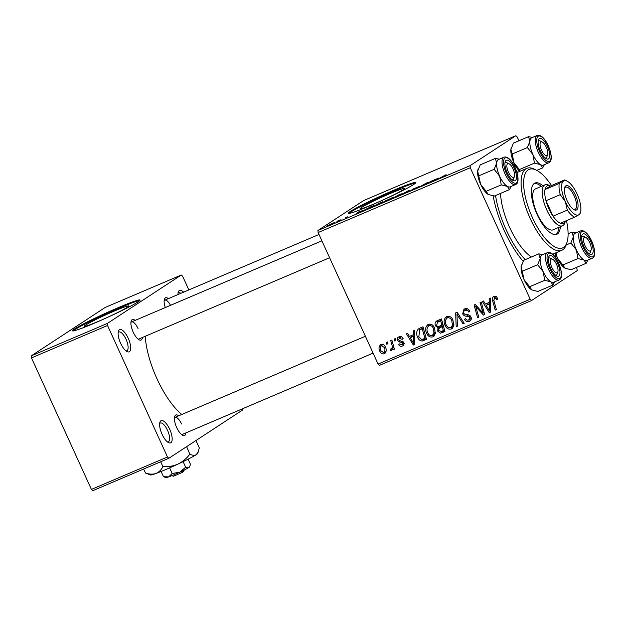 <?xml version="1.0" encoding="UTF-8"?>
<svg xmlns="http://www.w3.org/2000/svg" width="626" height="626" viewBox="0 0 626 626"><rect width="100%" height="100%" fill="white"/><g stroke="black" fill="none" stroke-linecap="round" stroke-linejoin="round"><path stroke-width="0.94" d="M169.701 429.272A12.066 4.499 -113.1 0 1 168.55 442.645A12.066 4.499 -113.1 0 1 162.071 434.264A12.066 4.499 -113.1 0 1 159.888 422.315A12.066 4.499 -113.1 0 1 169.701 429.272M167.471 441.94A10.212 3.803 66.9 0 0 168.3 441.839A10.212 3.803 66.9 0 0 167.525 430.328A10.212 3.803 66.9 0 0 160.295 423.051A10.212 3.803 66.9 0 0 159.646 423.583M128.205 338.228A12.066 4.499 -113.1 0 1 127.062 351.601A12.066 4.499 -113.1 0 1 120.583 343.228A12.066 4.499 -113.1 0 1 118.4 331.271A12.066 4.499 -113.1 0 1 128.205 338.228M125.975 350.896A10.212 3.803 66.9 0 0 126.812 350.795A10.212 3.803 66.9 0 0 126.037 339.292A10.212 3.803 66.9 0 0 118.807 332.015A10.212 3.803 66.9 0 0 118.157 332.539M390.061 193.559A24.43 1.51 -24.5 0 0 360.114 208.748A24.43 1.51 -24.5 0 0 374.622 203.677A24.43 1.51 -24.5 0 0 404.568 188.489A24.43 1.51 -24.5 0 0 390.061 193.559M393.77 190.257A37.13 2.293 -24.5 0 0 348.252 213.341A37.13 2.293 -24.5 0 0 370.295 205.625A37.13 2.293 -24.5 0 0 415.82 182.549A37.13 2.293 -24.5 0 0 393.77 190.257M415.523 183.089A37.13 2.293 -24.5 0 0 394.075 190.93A37.13 2.293 -24.5 0 0 348.846 213.474M142.462 337.453A11.135 4.155 -113.1 0 1 139.175 339.855A11.135 4.155 -113.1 0 1 133.197 332.124A11.135 4.155 -113.1 0 1 131.186 321.083A11.135 4.155 -113.1 0 1 135.193 320.379M138.088 339.128A9.28 3.459 66.9 0 0 138.769 339.026L329.605 257.724M185.953 432.879A11.135 4.155 -113.1 0 1 182.667 435.281A11.135 4.155 -113.1 0 1 176.681 427.542A11.135 4.155 -113.1 0 1 174.67 416.509A11.135 4.155 -113.1 0 1 178.676 415.805M181.571 434.554A9.28 3.459 66.9 0 0 182.26 434.452L373.088 353.15M555.583 253.42A61.254 22.833 -113.1 0 1 555.52 257.591M523.109 261.292A61.254 22.833 -113.1 0 1 504.329 230.798A61.254 22.833 -113.1 0 1 493.163 195.875M145.224 336.279A57.545 21.448 66.9 0 0 156.876 378.566A57.545 21.448 66.9 0 0 181.775 414.482M114.331 311.036A24.43 1.51 -24.5 0 0 84.377 326.224A24.43 1.51 -24.5 0 0 98.885 321.154A24.43 1.51 -24.5 0 0 128.839 305.965A24.43 1.51 -24.5 0 0 114.331 311.036M118.04 307.734A37.13 2.293 -24.5 0 0 72.514 330.818A37.13 2.293 -24.5 0 0 94.565 323.102A37.13 2.293 -24.5 0 0 140.083 300.026A37.13 2.293 -24.5 0 0 118.04 307.734M139.794 300.566A37.13 2.293 -24.5 0 0 118.345 308.415A37.13 2.293 -24.5 0 0 73.117 330.951M318.125 232.551L317.945 230.478L470.079 165.663L470.259 167.737L318.125 232.551L378.057 364.058L530.191 299.236L531.544 300.543L577.313 270.573L576.609 267.357M531.544 300.543L379.411 365.357L378.057 364.058M470.079 165.663L515.847 135.701L517.201 137L518.923 140.78M362.869 210.391L355.928 214.029L358.518 211.987L362.908 210.493M384.677 201.29L393.527 197.073L387.549 200.563L383.237 202.378L385.201 201.181M383.237 202.378L382.713 202.574M446.056 174.677L437.809 179.146L446.103 174.787M446.228 174.904L445.501 175.022M428.434 182.776L433.294 180.131L427.292 183.629L426.071 184.146L426.384 183.215L420.187 186.658L426.173 183.168L427.386 182.643L427.104 183.567L428.497 182.925M410.906 190.335L418.849 186.595L413.309 188.903L415.961 188.215L410.836 190.64M419.248 186.251L418.849 186.595M398.793 195.766L409.216 190.39L406.806 192.354L405.64 192.847L407.714 191.165L398.793 195.766M391.907 198.653L398.997 194.733C401.376 193.755 402.056 193.598 401.031 194.271L393.777 197.918C391.32 198.919 390.655 199.068 391.774 198.356L391.273 198.778M401.462 193.896L401.031 194.271M317.945 230.478L363.722 200.516L515.847 135.701M327.868 225.696L334.769 222.363L327.429 225.79M438.787 178.042L431.846 181.681L434.436 179.639L438.834 178.144M373.472 206.51L380.553 202.589C382.94 201.611 383.613 201.455 382.588 202.128L375.334 205.774C372.885 206.776 372.22 206.924 373.339 206.212L372.838 206.635M383.018 201.752L382.588 202.128M369.927 207.151L375.091 204.929L364.981 210.164C363.534 210.704 363.26 210.696 364.168 210.14L369.966 207.237M363.675 210.555L364.293 210.422M345.278 217.762L347.289 216.776L345.278 217.762M337.5 221.08L339.511 220.086L337.5 221.08M341.021 219.718L336.146 222.191L341.084 219.867M391.383 349.042C392.353 347.673 392.455 346.068 391.696 344.222L390.71 340.544L391.884 340.043L394.435 349.206L393.261 349.707L392.745 347.806L391.759 350.529L390.827 350.552L390.679 349.018L392.729 348.173L391.633 348.878M394.051 339.12L395.202 338.635L395.726 340.419L394.552 340.92L394.051 339.12M419.725 328.188L423.004 326.788L426.509 339.386L422.26 341.014C420.069 340.849 418.551 339.636 417.683 337.375C416.243 334.394 416.368 331.678 418.066 329.229L419.725 328.188M428.348 324.323C431.126 323.736 433.169 324.894 434.483 327.805L435.344 333.681L432.863 336.866C429.999 337.469 427.918 336.264 426.635 333.243C424.905 329.503 425.477 326.529 428.348 324.323L427.777 324.628M433.513 336.514L434.084 336.068M446.784 316.466C449.57 315.88 451.612 317.038 452.919 319.949L453.78 325.817L451.299 329.002C448.435 329.612 446.361 328.407 445.078 325.387C443.349 321.647 443.92 318.673 446.784 316.466L446.213 316.772M451.956 328.658L452.52 328.204M468.702 319.949L469.844 317.452L468.937 316.584L466.386 316.2C464.688 316.208 463.459 315.418 462.692 313.837L463.889 309.252L464.594 308.884C466.98 308.023 468.733 308.868 469.844 311.412L468.764 312.053L467.677 310.433L464.594 310.59L467.489 308.759L465.141 310.293C463.835 310.848 463.381 311.826 463.796 313.235L464.562 314.135L468.483 314.862L470.963 316.889C471.738 318.97 471.182 320.457 469.289 321.341C467.223 322.069 465.619 321.388 464.492 319.307L465.587 318.704C466.331 320.019 467.372 320.434 468.702 319.949L471.527 318.157M469.969 320.981L470.525 320.528M496.246 296.622L494.407 297.827L493.898 300.691L496.379 309.62L495.213 310.113L492.639 300.879C491.903 298.907 492.31 297.413 493.851 296.419C495.401 295.879 496.559 296.427 497.302 298.054L497.693 299.173L496.606 299.823L496.246 298.751L494.18 297.953L496.528 296.411M493.421 296.646L493.851 296.419M470.259 167.737L530.191 299.236M489.188 298.586L490.432 298.054L490.659 312.053L489.25 312.656L482.349 301.497L483.515 301.004L485.353 304.064L489.289 302.389L489.188 298.586M480.04 302.483L481.206 301.99L484.688 314.596L483.475 315.113L475.737 306.45L478.757 317.124L477.583 317.625L474.085 305.026L475.298 304.502L483.053 313.141L480.04 302.483M455.658 312.875L457.137 312.249L464.21 323.321L463.044 323.822L456.98 314.322L457.434 326.209L456.19 326.741L455.658 312.875M437.003 320.825L441.447 318.931L444.945 331.53L440.485 333.196L437.738 331.177L437.957 327.648L435.485 325.856C434.632 323.619 435.133 321.944 437.003 320.825L436.494 321.091M413.262 330.935L414.514 330.403L414.741 344.402L413.332 345.004L406.43 333.846L407.589 333.353L409.427 336.412L413.371 334.738L413.262 330.935M401.305 336.702L399.443 337.923L398.527 339.887L403.692 342.532C404.271 344.144 403.833 345.302 402.385 346.006C400.75 346.647 399.482 346.155 398.574 344.519L399.654 343.87L401.947 344.91L402.62 343.212L402.189 342.563L398.707 341.788L397.416 340.474C396.884 338.736 397.416 337.524 399.005 336.827C400.797 336.154 402.158 336.733 403.081 338.564L402.072 339.362L399.067 338.118L401.415 336.585M402.878 345.748L403.285 345.411M401.947 344.91L404.553 343.236M398.386 337.156L399.005 336.827M386.273 342.438L387.424 341.945L387.948 343.737L386.774 344.237L386.273 342.438M381.007 344.496C382.948 343.979 384.387 344.73 385.311 346.749C386.782 349.691 386.399 352.039 384.153 353.768C382.165 354.246 380.725 353.432 379.825 351.327C378.448 348.479 378.84 346.201 381.007 344.496L380.569 344.73M384.685 353.487L385.139 353.127M31.48 357.9L31.3 355.826L107.367 323.423L107.547 325.489L31.48 357.9L91.412 489.407L167.478 456.996L168.832 458.295L242.771 409.889L242.661 408.715M168.832 458.295L92.765 490.706L91.412 489.407M107.367 323.423L181.297 275.01L182.659 276.316L188.856 289.916M181.297 275.01L105.238 307.421L31.3 355.826M107.547 325.489L167.478 456.996M177.964 294.556A12.066 4.499 -113.1 0 1 178.254 292.084A12.066 4.499 -113.1 0 1 183.567 292.17M165.295 307.554A11.135 4.155 -113.1 0 1 164.395 299.338A11.135 4.155 -113.1 0 1 168.402 298.633M138.064 328.572A9.28 3.459 66.9 0 0 131.491 321.952A9.28 3.459 66.9 0 0 130.944 322.374M181.556 423.998A9.28 3.459 66.9 0 0 174.983 417.378A9.28 3.459 66.9 0 0 174.435 417.8M170.53 305.324A9.28 3.459 66.9 0 0 164.708 300.206A9.28 3.459 66.9 0 0 164.161 300.629M513.907 165.186A61.254 22.833 -113.1 0 1 516.145 166.884M490.651 311.732L489.25 312.656M487.498 304.486L486.84 303.43M490.487 301.599L489.289 302.389M490.51 302.976L486.144 305.378L489.524 310.997L489.282 304.04L486.144 305.378M490.518 303.234L489.282 304.04M490.627 310.269L489.524 310.997M497.678 299.118L496.606 299.823M497.302 298.054L496.246 298.751M496.316 309.393L495.213 310.113M493.757 300.151L492.639 300.879M494.681 297.624L494.876 296.176M484.626 314.362L483.475 315.113M476.589 305.895L475.737 306.45M478.694 316.897L477.583 317.625M484.101 312.46L483.053 313.141M469.821 311.357L468.764 312.053M469.633 310.981L468.592 311.662M468.796 309.706L467.677 310.433M470.908 320.042L468.882 319.863M465.548 318.611L464.492 319.307M470.901 316.764L469.844 317.452M470.189 315.762L468.937 316.584M463.756 313.141L462.692 313.837M464.656 310.551L465.267 308.641M464.085 323.133L463.044 323.822M458.021 313.642L456.98 314.322M457.426 325.935L456.19 326.741M452.974 327.688L450.892 327.523M446.142 324.683L445.078 325.387M446.628 318.344L447.512 316.247M449.546 316.435L447.332 317.883C445.227 319.73 444.875 322.108 446.283 325.019C447.207 327.155 448.678 328.016 450.712 327.609L453.834 325.567M449.523 316.42L447.332 317.883C449.343 317.468 450.806 318.305 451.745 320.387L452.465 325.301L453.96 324.323M452.801 319.69L451.745 320.387M450.712 327.609L452.465 325.301M444.812 331.052L440.485 333.196M442.832 331.663L441.518 331.342M438.803 330.481L437.738 331.177M439.671 327.789L440.297 326.107L437.957 327.648M440.297 326.107L439.773 326.052M436.557 325.152L435.485 325.856M442.973 324.432L441.87 325.152L440.688 320.895L437.417 322.367L437.997 320.395M441.721 319.925L437.504 322.312M441.87 325.152L439.429 326.193C438.247 326.842 437.324 326.576 436.651 325.395L437.417 322.367L439.765 320.833M443.318 325.653L438.756 328.713L438.865 330.638L441.393 331.397L443.372 330.551L442.277 326.623L439.522 327.883M444.476 329.832L443.372 330.551M443.388 325.903L442.277 326.623M441.792 320.176L440.688 320.895M434.53 335.544L432.456 335.38M427.699 332.539L426.635 333.243M428.192 326.201L429.076 324.104M431.111 324.291L428.896 325.739C426.783 327.586 426.439 329.965 427.848 332.875C428.763 335.012 430.242 335.872 432.269 335.466L435.391 333.423M431.079 324.276L428.896 325.739C430.899 325.324 432.37 326.162 433.302 328.243L434.021 333.157L435.516 332.179M434.358 327.547L433.302 328.243M432.269 335.466L434.021 333.157M414.733 344.081L413.332 345.004M411.579 336.835L410.922 335.779M414.568 333.948L413.371 334.738M414.592 335.325L410.218 337.727L413.606 343.345L413.363 336.381L410.218 337.727M414.6 335.575L413.363 336.381M414.709 342.618L413.606 343.345M426.376 338.909L422.26 341.014M424.608 339.48L423.004 339.229M418.747 336.678L417.683 337.375M419.154 330.325L420.109 328.016M419.53 328.274L418.066 329.229M423.286 327.781L419.577 330.012L418.872 336.96L421.713 339.542L424.937 338.408L422.245 328.752L419.577 330.012M426.04 337.688L424.937 338.408M423.356 328.032L422.245 328.752M423.113 327.852L420.766 329.386M403.136 338.674L402.072 339.362M403.754 344.738L402.495 344.582M403.684 342.516L402.62 343.212M403.269 341.859L402.189 342.563M400.178 340.826L398.707 341.788M398.48 339.777L397.416 340.474M399.513 337.829L399.818 336.577M395.663 340.192L394.552 340.92M387.885 343.51L386.774 344.237M394.372 348.979L393.261 349.707M393.84 347.094L392.745 347.806M392.541 349.433L390.827 350.552M385.647 352.446L384.411 352.25M380.898 350.63L379.825 351.327M381.484 345.552L381.93 344.269M383.167 344.472L381.484 345.575C380.123 347.007 379.951 348.76 380.984 350.842L383.715 352.681L386.336 350.99M383.715 352.681C385.147 351.256 385.311 349.488 384.215 347.367L381.25 345.701L383.597 344.167M385.28 346.679L384.215 347.367M328.924 225.008L333.572 222.887L329.675 224.969M333.635 223.036L332.836 223.005M397.142 196.376L400.327 194.702M399.967 194.913L398.433 195.077L392.627 198.387M394.333 197.675L397.095 196.29M392.885 197.894L394.294 197.589M407.933 191.431L407.745 191.016M426.689 183.88L426.384 183.215M434.921 180.077L437.676 178.629L434.53 179.967L433.161 181.024L434.968 180.178M387.126 200.743L383.746 202.175M385.147 201.58L387.079 200.649M383.808 201.916L385.107 201.494M389.708 199.295L391.665 197.972L385.686 200.962M387.244 200.289L389.646 199.154M385.757 200.68L387.197 200.195M378.699 204.232L381.883 202.558M381.531 202.769L379.99 202.934L374.184 206.244M375.897 205.531L378.66 204.146M374.442 205.751L375.858 205.445M359.003 212.425L361.758 210.978L358.612 212.316L357.243 213.364L359.05 212.527M368.644 208.505L373.221 205.829L365.294 209.663L368.683 208.599M180.906 293.304A10.212 3.803 66.9 0 0 178.66 292.819A10.212 3.803 66.9 0 0 178.011 293.351M542.875 185.734A27.841 10.376 66.9 0 0 534.964 183.05A27.841 10.376 66.9 0 0 537.077 214.428A27.841 10.376 66.9 0 0 556.796 234.28A27.841 10.376 66.9 0 0 560.34 226.722M555.966 234.531A27.841 10.376 66.9 0 0 558.76 227.395M551.498 185.531A42.693 15.916 66.9 0 0 536.435 170.194A42.693 15.916 66.9 0 0 532.382 217.504A42.693 15.916 66.9 0 0 567.086 242.129A42.693 15.916 66.9 0 0 566.46 220.649M567.086 242.129L566.428 244.257A44.548 16.605 -113.1 0 1 561.757 250.33A44.548 16.605 -113.1 0 1 530.214 218.56A44.548 16.605 -113.1 0 1 526.834 168.355A44.548 16.605 -113.1 0 1 534.44 169.192L536.435 170.194M500.526 193.411A44.548 16.605 66.9 0 0 509.611 227.34A44.548 16.605 66.9 0 0 531.388 257.012M517.694 172.252A55.691 20.76 66.9 0 0 516.575 171.336M495.549 195.531A55.691 20.76 66.9 0 0 506.09 229.648A55.691 20.76 66.9 0 0 525.198 259.649M565.38 221.111L564.871 222.754A22.278 8.302 -113.1 0 1 563.024 225.524A22.278 8.302 -113.1 0 1 562.531 225.783L553.024 229.836A22.278 8.302 -113.1 0 1 537.257 213.951A22.278 8.302 -113.1 0 1 535.566 188.849L545.074 184.795A22.278 8.302 -113.1 0 1 548.877 185.218L550.418 185.985A20.415 7.614 66.9 0 0 546.936 186.071A20.415 7.614 66.9 0 0 545.019 189.521A20.415 7.614 66.9 0 0 545.997 200.735L553.04 216.181A20.415 7.614 66.9 0 0 560.38 223.239A20.415 7.614 66.9 0 0 563.838 223.161A20.415 7.614 66.9 0 0 565.356 221.119M552.617 254.266A55.691 20.76 66.9 0 0 552.617 254.226L561.757 250.33M541.294 186.407A27.841 10.376 66.9 0 0 534.213 183.481M541.568 150.271A7.426 2.77 66.9 0 0 547.601 154.552A7.426 2.77 66.9 0 0 546.263 147.196A7.426 2.77 66.9 0 0 542.273 142.039A7.426 2.77 66.9 0 0 541.568 150.271M547.601 154.552L546.936 156.68A9.28 3.459 -113.1 0 1 545.966 157.948A9.28 3.459 -113.1 0 1 545.285 158.049A9.28 3.459 66.9 0 0 545.966 157.948A9.28 3.459 66.9 0 0 546.169 157.838A9.28 3.459 66.9 0 0 547.155 155.342M541.388 141.812A9.28 3.459 66.9 0 0 538.689 140.866A9.28 3.459 66.9 0 0 538.485 140.975A9.28 3.459 66.9 0 0 538.141 141.288A9.28 3.459 -113.1 0 1 538.689 140.866A9.28 3.459 -113.1 0 1 540.277 141.046L542.273 142.039M488.687 194.694A14.852 5.54 -113.1 0 1 488.632 194.67A14.852 5.54 -113.1 0 1 488.319 194.498L486.159 191.306L501.254 184.881L507.334 186.399L509.501 189.592L511.16 186.423M509.501 189.592L494.407 196.024L488.319 194.498A14.852 5.54 -113.1 0 1 480.651 184.357L477.669 171.133L480.205 164.865L495.299 158.433L496.692 163.034A14.852 5.54 -113.1 0 1 498.21 159.685A14.852 5.54 -113.1 0 1 498.656 159.466M506.09 160.366A11.135 4.155 -113.1 0 1 514.22 168.175A11.135 4.155 -113.1 0 1 515.308 180.593A11.135 4.155 -113.1 0 1 513.163 180.515A11.135 4.155 -113.1 0 1 506.88 172.103A11.135 4.155 -113.1 0 1 505.166 161.751A11.135 4.155 -113.1 0 1 506.09 160.366M514.384 176.297A7.426 2.77 66.9 0 0 513.046 168.942A7.426 2.77 66.9 0 0 509.055 163.785A7.426 2.77 66.9 0 0 508.351 172.017A7.426 2.77 66.9 0 0 514.384 176.297L513.727 178.426A9.28 3.459 -113.1 0 1 512.757 179.693A9.28 3.459 -113.1 0 1 512.068 179.795A9.28 3.459 66.9 0 0 512.757 179.693A9.28 3.459 66.9 0 0 512.96 179.584A9.28 3.459 66.9 0 0 513.938 177.088M508.179 163.558A9.28 3.459 66.9 0 0 505.479 162.611A9.28 3.459 66.9 0 0 505.276 162.721A9.28 3.459 66.9 0 0 504.932 163.034A9.28 3.459 -113.1 0 1 505.479 162.611A9.28 3.459 -113.1 0 1 507.06 162.791L509.055 163.785M498.218 159.693A14.852 5.532 66.9 0 0 499.462 175.804A14.852 5.532 66.9 0 0 510.182 186.838L515.566 184.545A14.852 5.532 -113.1 0 1 504.853 173.504A14.852 5.532 -113.1 0 1 503.601 157.392A14.852 5.532 -113.1 0 1 503.93 157.22L498.539 159.513A14.852 5.532 66.9 0 0 498.218 159.693M479.062 175.726L494.157 169.302L499.665 176.25L501.254 184.881M510.3 186.791A14.852 5.54 -113.1 0 1 507.334 186.399A14.852 5.54 -113.1 0 1 499.665 176.25A14.852 5.54 66.9 0 1 496.692 163.034L494.157 169.302M499.392 159.153L495.299 158.433M486.159 191.306L480.651 184.357A14.852 5.54 -113.1 0 1 477.669 171.133A14.852 5.54 -113.1 0 1 477.967 169.638A14.852 5.54 -113.1 0 1 478.006 169.513M536.787 170.374L542.711 167.846L544.377 164.677M548.525 158.847A11.135 4.155 -113.1 0 1 546.373 158.769A11.135 4.155 -113.1 0 1 540.089 150.357A11.135 4.155 -113.1 0 1 538.383 140.005A11.135 4.155 -113.1 0 1 539.299 138.62A11.135 4.155 -113.1 0 1 547.429 146.429A11.135 4.155 -113.1 0 1 548.525 158.847M537.139 135.474L531.756 137.767A14.852 5.532 66.9 0 0 531.427 137.947A14.852 5.532 66.9 0 0 532.679 154.059A14.852 5.532 66.9 0 0 543.391 165.092L548.783 162.799A14.852 5.532 -113.1 0 1 538.063 151.758A14.852 5.532 -113.1 0 1 536.818 135.646A14.852 5.532 -113.1 0 1 537.139 135.474C545.536 132.759 555.544 159.294 549.26 162.549L548.783 162.799A14.852 5.532 -113.1 0 0 549.112 162.627M519.948 171.289L519.377 169.56L534.463 163.136L540.551 164.654L542.711 167.846M519.377 169.56L513.86 162.611L512.271 153.98L527.366 147.556L532.875 154.505L534.463 163.136M512.271 153.98L510.886 149.387L513.422 143.119L528.516 136.687L529.901 141.288L527.366 147.556M532.601 137.407L528.516 136.687M519.729 171.383A14.852 5.54 -113.1 0 1 513.86 162.611A14.852 5.54 -113.1 0 1 510.886 149.387A14.852 5.54 -113.1 0 1 511.176 147.892A14.852 5.54 -113.1 0 1 511.215 147.767M543.509 165.045A14.852 5.54 -113.1 0 1 540.551 164.654A14.852 5.54 -113.1 0 1 532.875 154.505A14.852 5.54 -113.1 0 1 529.901 141.288A14.852 5.54 -113.1 0 1 531.865 137.72M589.747 242.622A7.426 2.77 66.9 0 0 585.756 237.465A7.426 2.77 66.9 0 0 585.052 245.689A7.426 2.77 66.9 0 0 591.085 249.977A7.426 2.77 66.9 0 0 589.747 242.622M584.88 237.238A9.28 3.459 66.9 0 0 582.18 236.292A9.28 3.459 66.9 0 0 581.977 236.401A9.28 3.459 66.9 0 0 581.632 236.714A9.28 3.459 -113.1 0 1 582.18 236.292A9.28 3.459 -113.1 0 1 583.761 236.464L585.756 237.465M591.085 249.977L590.428 252.106A9.28 3.459 -113.1 0 1 589.449 253.374A9.28 3.459 -113.1 0 1 588.769 253.475A9.28 3.459 66.9 0 0 589.449 253.374A9.28 3.459 66.9 0 0 589.653 253.264A9.28 3.459 66.9 0 0 590.639 250.768M556.537 264.368A7.426 2.77 66.9 0 0 552.547 259.211A7.426 2.77 66.9 0 0 551.842 267.443A7.426 2.77 66.9 0 0 557.876 271.723A7.426 2.77 66.9 0 0 556.537 264.368M551.663 258.984A9.28 3.459 66.9 0 0 548.963 258.037A9.28 3.459 66.9 0 0 548.759 258.147A9.28 3.459 66.9 0 0 548.415 258.46A9.28 3.459 -113.1 0 1 548.963 258.037A9.28 3.459 -113.1 0 1 550.551 258.209L552.547 259.211M557.876 271.723L557.21 273.852A9.28 3.459 -113.1 0 1 556.24 275.119A9.28 3.459 -113.1 0 1 555.559 275.221A9.28 3.459 66.9 0 0 556.24 275.119A9.28 3.459 66.9 0 0 556.444 275.01A9.28 3.459 66.9 0 0 557.43 272.513M532.178 290.12A14.852 5.54 -113.1 0 1 532.116 290.088A14.852 5.54 -113.1 0 1 531.81 289.924L529.651 286.731L544.737 280.299L550.825 281.825L552.985 285.018L554.652 281.849M552.985 285.018L537.89 291.45L531.81 289.924A14.852 5.54 -113.1 0 1 524.134 279.783L521.161 266.559L523.696 260.291L538.79 253.859L540.175 258.46A14.852 5.54 -113.1 0 1 541.701 255.111A14.852 5.54 -113.1 0 1 542.139 254.892M549.573 255.784A11.135 4.155 -113.1 0 1 557.711 263.601A11.135 4.155 -113.1 0 1 558.799 276.019A11.135 4.155 -113.1 0 1 556.647 275.941A11.135 4.155 -113.1 0 1 550.364 267.529A11.135 4.155 -113.1 0 1 548.658 257.169A11.135 4.155 -113.1 0 1 549.573 255.784M541.701 255.118A14.852 5.532 66.9 0 0 542.953 271.222A14.852 5.532 66.9 0 0 553.666 282.263L559.057 279.971A14.852 5.532 -113.1 0 1 548.337 268.93A14.852 5.532 -113.1 0 1 547.093 252.818A14.852 5.532 -113.1 0 1 547.414 252.646L542.03 254.939A14.852 5.532 66.9 0 0 541.701 255.118M522.546 271.152L537.64 264.728L543.149 271.676L544.737 280.299M553.783 282.216A14.852 5.54 -113.1 0 1 550.825 281.825A14.852 5.54 -113.1 0 1 543.149 271.676A14.852 5.54 66.9 0 1 540.175 258.46L537.64 264.728M542.875 254.579L538.79 253.859M529.651 286.731L524.134 279.783A14.852 5.54 -113.1 0 1 521.161 266.559A14.852 5.54 -113.1 0 1 521.45 265.064A14.852 5.54 -113.1 0 1 521.489 264.939M565.388 268.374A14.852 5.54 -113.1 0 1 565.333 268.343L571.108 269.704L586.202 263.272L587.861 260.103M592.008 254.273A11.135 4.155 -113.1 0 1 589.864 254.195A11.135 4.155 -113.1 0 1 583.581 245.783A11.135 4.155 -113.1 0 1 581.867 235.423A11.135 4.155 -113.1 0 1 582.79 234.038A11.135 4.155 -113.1 0 1 590.921 241.855A11.135 4.155 -113.1 0 1 592.008 254.273M580.631 230.9L575.239 233.193A14.852 5.532 66.9 0 0 574.911 233.373A14.852 5.532 66.9 0 0 576.163 249.477A14.852 5.532 66.9 0 0 586.883 260.518L592.266 258.225A14.852 5.532 -113.1 0 1 581.554 247.184A14.852 5.532 -113.1 0 1 580.302 231.072A14.852 5.532 -113.1 0 1 580.631 230.9C589.027 228.185 599.027 254.719 592.744 257.967L592.266 258.225A14.852 5.532 -113.1 0 0 592.595 258.053M565.333 268.343A14.852 5.54 -113.1 0 1 565.02 268.178L562.86 264.986L577.955 258.554L584.035 260.08L586.202 263.272M562.86 264.986L557.351 258.037L555.927 252.81M566.186 244.969L570.857 242.982L576.366 249.93L577.955 258.554M568.118 233.772L572 232.113L573.393 236.714L570.857 242.982M576.092 232.833L572 232.113M565.02 268.178A14.852 5.54 -113.1 0 1 557.351 258.037A14.852 5.54 -113.1 0 1 555.465 253.014M587 260.471A14.852 5.54 -113.1 0 1 584.035 260.08A14.852 5.54 -113.1 0 1 576.366 249.93A14.852 5.54 -113.1 0 1 573.393 236.714A14.852 5.54 -113.1 0 1 575.357 233.146M576.687 209.835A13.177 4.914 -113.1 0 1 574.152 209.741A13.177 4.914 -113.1 0 1 566.718 199.788A13.177 4.914 -113.1 0 1 564.691 187.534A13.177 4.914 -113.1 0 1 565.779 185.891A13.177 4.914 -113.1 0 1 575.404 195.14A13.177 4.914 -113.1 0 1 576.687 209.835M573.526 209.381A12.066 4.499 66.9 0 0 575.012 209.374A12.066 4.499 66.9 0 0 575.278 209.225A12.066 4.499 66.9 0 0 574.261 196.141A12.066 4.499 66.9 0 0 565.552 187.166A12.066 4.499 66.9 0 0 565.294 187.315A12.066 4.499 66.9 0 0 564.519 188.238M562.531 225.783A22.278 8.302 -113.1 0 1 546.459 209.225A22.278 8.302 -113.1 0 1 544.581 185.061A22.278 8.302 -113.1 0 1 545.074 184.795M560.262 194.655L545.997 200.735A20.415 7.614 66.9 0 0 553.04 216.181L567.305 210.109L565.364 201.705L560.262 194.655A20.415 7.614 -113.1 0 1 559.276 183.441L564.66 179.92A20.415 7.614 -113.1 0 1 565.137 180.139L567.133 181.133A18.561 6.917 66.9 0 0 563.549 181.008A18.561 6.917 66.9 0 0 565.364 201.705A18.561 6.917 66.9 0 0 578.917 214.726L574.645 217.159A20.415 7.614 -113.1 0 1 567.305 210.109M564.66 179.92L550.395 186L545.019 189.521L559.276 183.441M580.02 213.638L578.917 214.726A18.561 6.917 66.9 0 0 580.458 212.417A18.561 6.917 66.9 0 0 577.102 194.021A18.561 6.917 66.9 0 0 567.133 181.133M560.38 223.239L574.645 217.159M182.542 472.051L183.59 471.605L184.177 470.04M188.129 459.155L190.39 464.109L189.921 465.963L188.849 467.489L185.648 467.215L179.748 472.184L172.181 473.491L169.615 467.872M185.648 467.215L183.105 461.652M172.181 473.491L168.652 476.902L163.456 476.668L161.093 471.48M163.456 476.668L165.976 477.638A12.997 0.798 155.5 0 0 168.652 476.902A12.997 0.798 155.5 0 0 179.748 472.184A12.997 0.798 155.5 0 0 188.849 467.489A12.997 0.798 155.5 0 0 189.576 466.879L189.921 465.963M196.055 440.72L199.334 447.911L197.714 453.459A25.987 1.604 155.5 0 1 196.251 454.672A25.987 1.604 155.5 0 1 178.042 464.054A25.987 1.604 155.5 0 1 155.858 473.506A25.987 1.604 155.5 0 1 150.506 474.97L145.475 473.029L143.651 469.023M198.403 451.612L196.251 454.672C194.514 455.618 192.378 455.438 189.842 454.124C186.697 458.357 182.761 461.667 178.042 464.054C173.253 466.12 168.206 466.996 162.916 466.683L160.679 461.769M189.842 454.124L186.611 446.659M162.916 466.683C161.242 469.954 158.887 472.223 155.858 473.506C152.736 474.485 149.27 474.32 145.475 473.029M183.308 469.985L182.416 472.372L173.472 476.222L171.892 475.635M490.581 307.382L489.344 308.195M480.979 310.629L479.939 311.31M478.405 307.843L477.38 308.508M483.264 309.447L482.137 310.191M468.444 314.855L466.386 316.2M459.867 316.529L458.772 317.249M444.46 331.201L442.113 332.742M442.754 325.888L440.407 327.429M440.876 320.285L438.529 321.819M414.662 339.73L413.426 340.536M426.095 339.026L423.747 340.56M402.408 341.217L400.89 342.203M392.838 343.478L391.696 344.222M426.408 184.005L426.173 183.488M515.894 184.373A14.852 5.532 -113.1 0 1 515.566 184.545L516.043 184.294C522.413 181 512.123 154.34 503.93 157.22M505.01 158.002A13.733 5.118 66.9 0 0 506.356 173.324A13.733 5.118 66.9 0 0 516.387 182.956A13.733 5.118 66.9 0 0 515.042 167.635A13.733 5.118 66.9 0 0 505.01 158.002M549.597 161.211A13.733 5.118 66.9 0 0 548.251 145.889A13.733 5.118 66.9 0 0 538.227 136.257A13.733 5.118 66.9 0 0 539.573 151.578A13.733 5.118 66.9 0 0 549.597 161.211M559.386 279.799A14.852 5.532 -113.1 0 1 559.057 279.971L559.534 279.712C565.904 276.426 555.606 249.758 547.414 252.646M548.501 253.428A13.733 5.118 66.9 0 0 549.847 268.742A13.733 5.118 66.9 0 0 559.871 278.374A13.733 5.118 66.9 0 0 558.533 263.061A13.733 5.118 66.9 0 0 548.501 253.428M593.088 256.629A13.733 5.118 66.9 0 0 591.742 241.315A13.733 5.118 66.9 0 0 581.71 231.683A13.733 5.118 66.9 0 0 583.056 246.996A13.733 5.118 66.9 0 0 593.088 256.629M526.834 168.355L516.959 172.565M319.002 234.468L164.708 300.206M131.491 321.952L321.897 240.83M365.388 336.256L174.983 417.378M580.458 212.417L580.036 213.763M183.747 471.198L184.185 470.04"/></g></svg>
